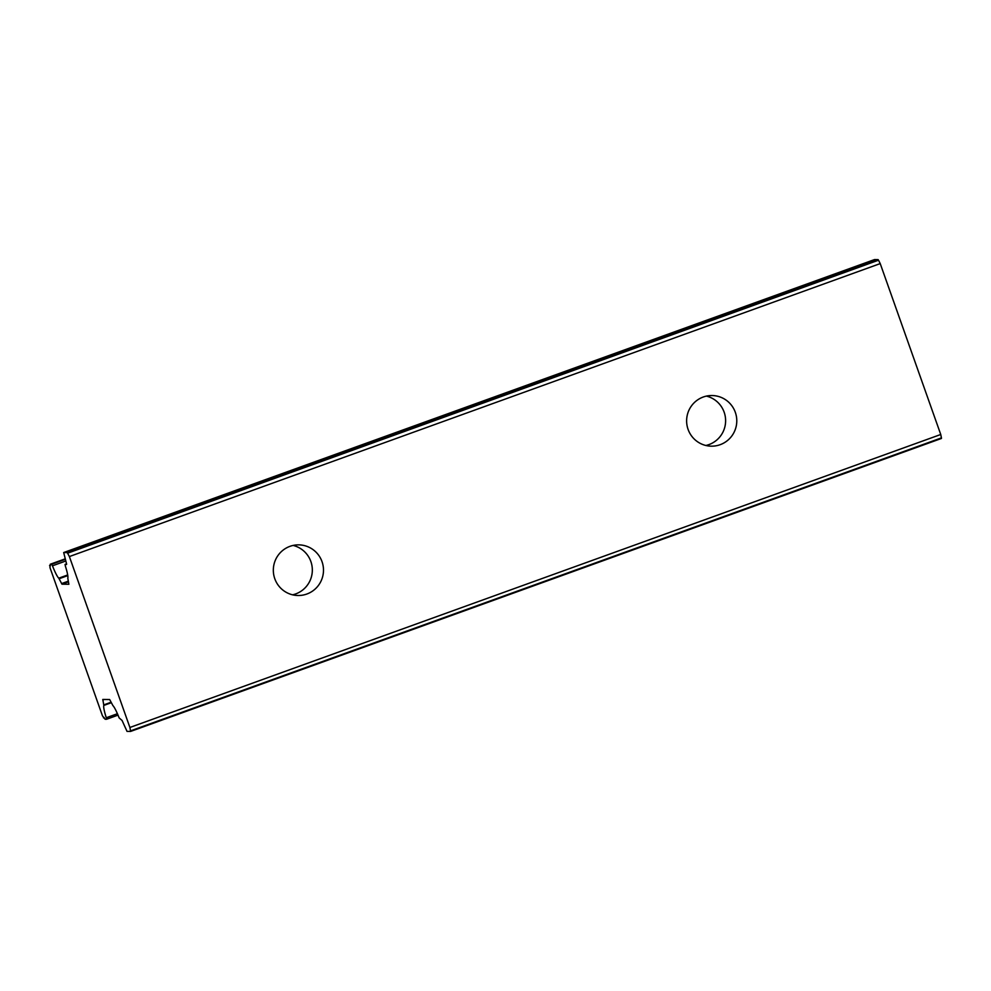 <?xml version="1.0" encoding="UTF-8"?>
<svg xmlns="http://www.w3.org/2000/svg" width="991" height="991" viewBox="0 0 991 991"><rect width="100%" height="100%" fill="white"/><g stroke="black" fill="none" stroke-linecap="round" stroke-linejoin="round"><path stroke-width="1.49" d="M274.792 578.732A25.332 25.085 -89.3 0 1 298.712 544.864A25.332 25.085 -89.3 0 1 323.487 570.494A25.332 25.085 -89.3 0 1 274.792 578.732M129.895 727.468L69.382 556.558L67.264 552.582L63.684 552.544L66.459 563.458L66.57 564.449L65.059 564.436L65.332 565.96A17.305 2.255 70.1 0 1 67.797 578.199L68.874 584.256L61.987 584.182L58.779 578.174A17.305 2.255 70.1 0 1 52.473 565.811L51.643 564.275L50.256 564.251L49.971 567.62L102.469 715.861L105.17 719.255L106.545 719.268L106.272 717.744A17.305 2.255 70.1 0 1 103.844 705.419L102.791 699.448L109.667 699.522L112.912 705.604A17.305 2.255 70.1 0 1 119.131 717.893L122.054 720.445L127.034 731.395L130.614 731.432L129.895 727.468L940.744 434.492L880.219 263.594L69.382 556.558M688.088 429.4A25.332 25.085 -89.3 0 1 712.009 395.533A25.332 25.085 -89.3 0 1 736.784 421.163A25.332 25.085 -89.3 0 1 688.088 429.4M67.264 552.582L878.1 259.605L874.533 259.568L63.697 552.544L874.533 259.568M880.219 263.594L878.522 260.199L67.673 553.164M130.601 730.85L941.438 437.886L940.744 434.492M941.438 437.886L130.626 731.42L941.45 438.456M293.125 545.434A25.332 25.085 -89.3 0 1 292.543 594.823M706.41 396.103A25.332 25.085 -89.3 0 1 705.827 445.492M118.016 715.13L106.557 719.268L118.016 715.13M104.352 699.46L102.804 700.018M103.807 704.874L111.141 702.223M106.272 717.744L117.421 713.718M111.388 702.693L103.844 705.419M51.643 564.275L65.344 559.32M50.256 564.251L65.22 558.85L50.281 564.251M58.779 578.174L67.673 574.966M65.802 560.993L52.473 565.811M61.578 583.6L68.329 581.16M67.784 575.61L59.138 578.732M68.478 581.841L61.987 584.182M65.059 564.436L66.57 563.891L65.072 564.424M104.191 717.546L103.522 717.794M50.392 565.427L49.661 565.7M104.204 717.583L103.485 717.856M50.38 565.328L49.55 565.638"/></g></svg>
